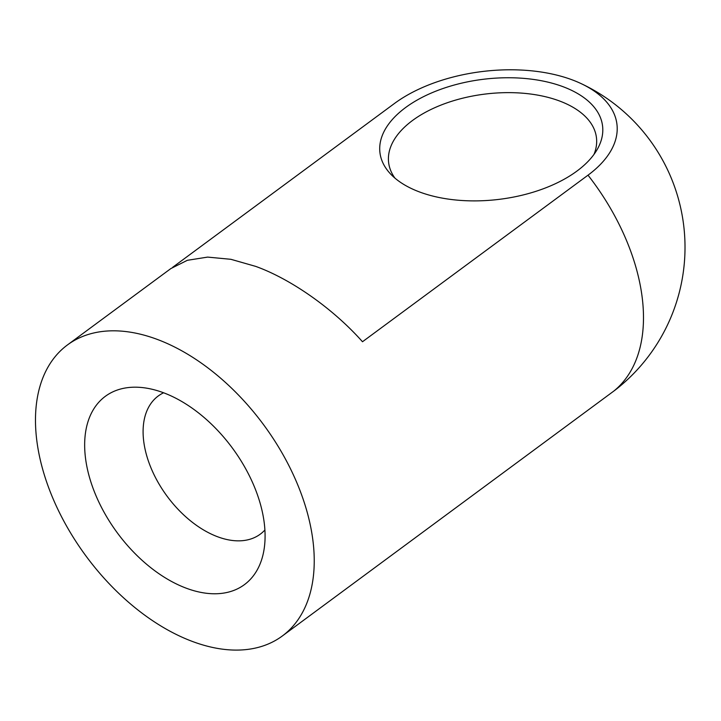 <?xml version="1.0" encoding="UTF-8"?>
<svg xmlns="http://www.w3.org/2000/svg" width="721" height="721" viewBox="0 0 721 721"><rect width="100%" height="100%" fill="white"/><g stroke="black" fill="none" stroke-linecap="round" stroke-linejoin="round"><path stroke-width="1.08" d="M186.541 588.3A117.054 71.46 53.6 0 1 88.016 471.759A117.054 71.46 53.6 0 1 138.171 387.258A117.054 71.46 53.6 0 1 232.36 448.02A117.054 71.46 53.6 0 1 262.732 555.9A117.054 71.46 53.6 0 1 186.541 588.3M163.586 392.792A85.88 52.426 -126.4 0 0 158.25 395.982A85.88 52.426 -126.4 0 0 151.338 468.731A85.88 52.426 -126.4 0 0 217.832 536.839A85.88 52.426 -126.4 0 0 260.299 534.144A85.88 52.426 -126.4 0 0 264.913 529.989M394.937 178.123A104.653 56.526 173.2 0 1 388.619 162.504A104.653 56.526 173.2 0 1 485.846 93.982A104.653 56.526 173.2 0 1 596.456 137.72A104.653 56.526 173.2 0 1 593.996 154.384M282.344 635.976L613.76 391.115A126.59 68.378 -6.8 0 0 617.284 388.412A180.881 180.881 0 0 0 580.928 83.519A126.59 68.378 173.2 0 1 588.012 175.176L362.492 341.745C332.39 307.84 289.995 278.676 255.622 266.364L230.909 259.308L207.639 257.1L187.343 260.308L170.895 268.545L67.404 344.971A180.881 110.43 -126.4 0 0 52.84 498.193A180.881 110.43 -126.4 0 0 192.895 641.636A180.881 110.43 -126.4 0 0 282.344 635.976A180.881 110.43 -126.4 0 0 263.697 424.867A180.881 110.43 -126.4 0 0 67.404 344.971M419.829 192.074A112.116 60.555 -6.8 0 0 597.312 149.265A112.116 60.555 -6.8 0 0 484.079 79.193A112.116 60.555 -6.8 0 0 390.512 173.923A112.116 60.555 -6.8 0 0 419.829 192.074M172.716 267.266L394.495 103.454A126.59 68.378 173.2 0 1 580.928 83.519M613.76 391.115A180.881 110.43 -126.4 0 0 588.012 175.176"/></g></svg>
